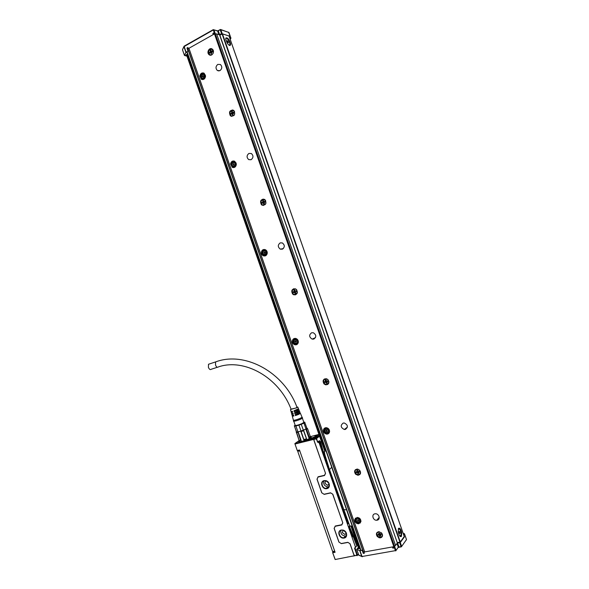 <?xml version="1.0" encoding="UTF-8"?>
<svg xmlns="http://www.w3.org/2000/svg" width="589" height="589" viewBox="0 0 589 589"><rect width="100%" height="100%" fill="white"/><g stroke="black" fill="none" stroke-linecap="round" stroke-linejoin="round"><path stroke-width="0.88" d="M319.054 442.656L355.52 547.218L319.054 442.656L319.798 442.177L319.245 441.838L319.82 442.199L321.086 445.954M320.423 441.617L318.723 442.449M314.504 439.21L313.915 440.285L314.511 438.982L315.557 438.938L316.668 439.608L317.53 442.081L318.31 442.553M314.003 440.3L325.533 473.379L324.524 475.522L318.06 477.024L317.066 479.159L321.837 492.853L324.193 494.362L321.837 492.853M324.193 494.362L330.687 492.927L332.807 494.223L330.554 492.816L324.06 494.252M332.807 494.223L342.798 522.877L341.767 524.976L335.222 526.271L334.206 528.355L338.984 542.086L341.362 543.647L338.984 542.086M341.362 543.647L347.937 542.417L350.08 543.78L347.812 542.314L341.237 543.544M350.08 543.78L353.945 554.86L355.211 555.699L353.945 554.86M335.112 559.255L332.638 552.6L335.148 559.528L357.442 555.147L354.946 547.608L354.585 548.337L356.691 554.374L356.168 555.405L355.086 555.596M354.946 547.608L355.52 547.218M324.112 480.617C319.319 481.515 322.235 489.886 326.91 488.634C330.856 487.972 329.818 481.228 325.665 480.602L324.112 480.617M341.333 530.019C336.474 530.763 339.404 539.156 344.131 538.059C348.136 537.521 347.105 530.792 342.901 530.056L341.333 530.019M355.071 547.711L356.794 545.878L349.336 526.566M349.343 526.964L352.767 536.778L353.326 535.99M316.668 439.608L318.193 442.339L319.753 441.33M316.904 439.519L316.705 438.326L316.131 438.562L316.484 438.047L315.564 438.709L316.197 438.761M295.001 444.032L297.276 450.556L295.001 444.032L315.557 438.938M313.915 440.285L325.533 473.379M317.066 479.159L318.067 476.796L324.532 475.286L325.445 473.357M316.97 479.137L321.741 492.824M332.704 494.193L342.798 522.877M334.206 528.355L335.222 526.029L341.767 524.733L342.695 522.841M334.11 528.318L338.889 542.042M349.976 543.735L353.842 554.816M324.311 480.793C320.239 481.515 322.021 488.583 326.218 488.362L326.917 488.281C330.311 485.763 329.928 483.26 325.761 480.779L324.311 480.793M341.524 530.181C337.151 530.829 339.492 538.375 343.866 537.728L344.138 537.683C347.584 535.291 347.201 532.802 342.989 530.21L341.524 530.181M352.848 536.77L351.78 533.715M352.767 536.778L351.368 532.78M349.402 526.905L352.421 535.541M320.755 444.761L324.311 455.194L324.951 454.988L329.59 469.808L348.806 523.378L348.232 523.783L342.783 509.514L346.575 509.846M342.783 509.514L323.111 451.741M323.354 452.087L320.468 441.757L320.018 441.338L318.855 442.214M320.519 441.654L319.893 441.345L319.312 441.779M317.53 442.081L319.555 440.646L319.79 441.323L319.555 440.646L319.694 441.338L318.193 442.339M294.839 443.716L307.473 440.241L309.689 439.144L307.208 439.85L306.574 440.285L307.473 440.241L316.153 437.995L319.356 435.639M297.276 450.556L299.484 449.996L335.097 552.276L332.829 552.688M323.935 480.904C323.125 484.158 324.414 486.161 327.815 486.912L328.942 486.705M340.854 530.387C340.449 533.73 341.959 535.622 345.382 536.049L346.369 535.776M351.258 531.506L349.358 526.389L353.444 536.034L356.735 545.694M349.255 526.5L349.483 526.065M349.152 526.235L349.77 525.756L348.806 523.378M349.527 526.029L352.296 526.242M329.03 470.081L331.717 467.261M324.951 454.988L324.34 451.91L323.817 452.315M323.486 452.639L325.842 450.416M323.39 452.352L324.252 452.242M323.354 452.227L323.825 452.345M321.66 446.727L323.479 452.19M310.123 436.795L310.396 437.575L308.261 439.129L304.071 440.719C301.472 441.492 299.97 441.728 299.543 441.419L299.227 440.498L295.037 443.465M299.367 440.896L298.66 441.676L299.897 441.86C303.438 441.573 312.523 437.841 311.213 437.222L310.234 437.119M318.539 434.851L314.909 436.221L318.539 434.851M315.711 436.604L317.869 436.397C317.567 437.038 315.873 437.818 312.788 438.739L310.646 438.945C310.948 438.304 312.641 437.524 315.711 436.604M349.837 556.649L347.267 557.106M354.821 555.766L352.678 556.149M326.343 480.948C325.238 481.397 324.856 482.273 325.194 483.569L327.558 485.351L329.214 484.268M343.107 530.24L342.305 532.662L344.948 534.495L346.391 533.443M352.325 526.33L351.25 526.043M324.303 452.138L325.474 450.541L187.228 54.24M325.805 450.313L187.376 54.159M309.564 439.379L306.832 440.366M318.656 435.109L315.152 436.316M348.894 556.819L347.716 557.025M330.238 538.523L304.211 463.572M303.166 460.576L299.602 450.335M334.92 551.768L333.264 552.07L332.63 551.562L297.732 451.329L299.705 450.828M334.861 551.599L331.232 541.181M297.651 450.46L297.732 451.329M315.167 437.244L314.96 436.913L312.494 438.812M312.501 438.702L311.257 438.812C311.073 438.415 312.31 437.782 314.96 436.913M313.547 438.43L317.361 436.663L315.998 436.64L313.539 438.525M299.661 441.883L299.013 441.455M310.867 437.347L310.617 438.076M310.278 437.237L310.933 437.546C310.889 438.474 303.166 441.485 300.176 441.728L299.197 441.706L299.403 441.014M306.597 438.849L303.769 439.85L303.791 439.431L306.597 438.849L303.556 430.125L305.86 429.086L306.501 429.366L309.232 437.2L310.285 436.449L307.561 428.637L306.501 429.366M296.532 432.002L299.087 440.417L301.185 440.52L298.152 431.811L300.729 431.126L303.769 439.85M306.84 427.945L305.86 429.086L308.894 437.789L309.232 437.2M310.285 436.449L308.894 437.789M301.185 440.52L300.567 440.27L297.953 431.855L300.986 431.045L303.791 439.431M299.087 440.417L300.567 440.27M296.201 431.825L298.962 440.057M307.031 428.284L307.561 428.637M296.341 431.582L294.301 425.729L296.628 432.009L297.953 431.855L295.906 425.965L298.932 425.148L300.986 431.045L306.022 428.998L303.976 423.108L301.251 424.323L306.361 438.525M303.622 430.669L301.053 431.582M297.843 432.436L296.363 432.598M306.979 428.343L304.609 422.085M301.251 424.323L298.932 425.148M295.906 425.965L294.581 426.134M303.725 422.048L304.484 422.416C302.194 423.837 299.175 424.949 295.428 425.759L294.912 425.803L295.096 425.044M304.933 422.468L303.976 423.108M302.407 418.278L303.843 422.379L302.12 423.543C298.645 424.964 296.348 425.597 295.236 425.427L295.214 425.376M302.569 417.947L300.765 419.169C297.217 420.62 294.794 421.304 293.499 421.216L293.491 421.039M300.412 413.331L302.047 417.218L300.302 418.323C296.959 419.692 294.669 420.34 293.455 420.259L293.41 420.171M296.9 407.073L297.769 407.043L296.282 407.956L291.04 409.127M297.784 407.065L298.483 408.737L293.926 410.805L294.206 411.689L298.086 409.878M297.85 409.62L298.837 409.583L297.29 410.548L294.206 411.689M298.851 409.605L299.264 410.592L294.544 412.749L294.817 413.633L298.748 411.777M298.498 411.497L299.617 411.439L298.027 412.447L294.817 413.633M299.632 411.468L300.044 412.455L295.155 414.693L295.435 415.576L299.411 413.684M299.153 413.375L300.405 413.301L298.763 414.347L295.435 415.576M291.982 411.659L291.202 412.278L292.637 412.131L292.358 411.247L290.937 411.336M292.637 413.53L291.746 414.222L293.248 414.074L292.969 413.191L291.481 413.279M293.293 415.407L292.291 416.173L293.867 416.018L293.587 415.135L292.026 415.223M293.197 413.912L292.711 413.743M292.593 411.998L292.048 411.836M296.952 407.213L295.928 408.022L291.099 409.289M293.808 415.834L293.374 415.643M295.612 414.546L295.877 415.304M294.942 412.624L295.207 413.39M294.272 410.695L294.544 411.483M209.507 363.928L208.499 364.26L208.403 367.359C209.309 369.399 210.251 370.032 211.237 369.259L217.326 367.271M202.837 76.945L203.301 76.71M202.299 76.46L202.815 76.408L202.314 76.614M202.439 76.327L202.358 75.966L202.837 76.209L202.461 76.128M203.072 76.658L203.374 75.922L202.925 75.547L202.358 75.966M203.08 75.959L202.645 75.885M202.506 79.162L205.134 77.866M205.539 75.804L204.339 73.758L203.588 73.463M202.285 79.603L200.304 76.099C200.694 74 201.784 72.955 203.58 72.97M205.532 76.467C204.876 79.125 203.47 80.052 201.305 79.25L199.885 76.003C200.532 73.338 201.946 72.41 204.125 73.227L205.532 76.467M393.842 546.71L364.679 551.908L188.936 48.283L214.477 33.89L393.842 546.71L395.565 545.414L397.715 542.528M359.577 470.125C361.293 472.864 360.748 474.579 357.943 475.264L355.579 474.189C353.864 471.428 354.423 469.72 357.251 469.058L359.577 470.125M324.046 383.932C322.301 380.825 323.044 379.08 326.277 378.698L327.933 379.596C329.678 382.688 328.949 384.44 325.732 384.845L324.046 383.932M292.659 294.102C290.922 290.694 291.805 288.927 295.317 288.801L296.436 289.493C298.174 292.895 297.298 294.669 293.808 294.817L292.659 294.102M261.42 204.707C259.712 201.048 260.699 199.259 264.373 199.325L265.087 199.826C266.802 203.47 265.823 205.267 262.164 205.215L261.42 204.707M230.328 115.724C228.665 111.873 229.71 110.047 233.465 110.261L233.892 110.585C235.563 114.428 234.525 116.254 230.785 116.062L230.328 115.724M381.503 532.846C383.167 535.335 382.769 537.006 380.317 537.86L377.431 536.719C375.767 534.216 376.172 532.544 378.661 531.705L381.503 532.846M212.452 49.248C215.118 51.434 212.003 56.838 209.257 54.806L208.962 54.571C206.297 52.392 209.426 46.973 212.18 49.034L212.452 49.248M377.129 520.19L376.769 520.234C373.014 520.661 371.195 514.396 374.906 513.822L375.318 513.77C379.073 513.387 380.833 519.638 377.129 520.19M345.397 429.418L344.329 429.491C340.633 427.585 340.251 425.449 343.188 423.079L344.307 423.005C347.974 424.941 348.342 427.077 345.397 429.418M313.819 339.08L312.17 339.109C309.063 337.063 308.879 334.95 311.618 332.77L313.311 332.741C316.389 334.817 316.565 336.93 313.819 339.08M282.396 249.169L280.312 249.147C277.691 247.034 277.655 244.95 280.202 242.889L282.315 242.926C284.914 245.053 284.943 247.13 282.396 249.169M251.113 159.685L248.735 159.619C246.489 157.499 246.555 155.437 248.926 153.442L251.341 153.515C253.564 155.651 253.491 157.712 251.113 159.685M219.984 70.628L217.4 70.54C215.449 68.434 215.581 66.395 217.805 64.407L220.419 64.503C222.355 66.623 222.208 68.67 219.984 70.628M354.703 519.638L357.103 517.429C359.607 517.709 360.888 519.1 360.939 521.626L358.576 523.82C356.058 523.569 354.762 522.171 354.703 519.638M329.568 431.752C329.214 433.364 328.228 434.152 326.593 434.115C324.473 433.622 323.42 432.274 323.442 430.073C323.795 428.446 324.797 427.651 326.453 427.702C328.552 428.21 329.59 429.558 329.568 431.752M298.336 342.297C297.894 344.212 296.738 345.044 294.868 344.779C293.116 344.145 292.269 342.864 292.335 340.935C292.777 338.999 293.94 338.174 295.833 338.454C297.57 339.102 298.402 340.383 298.336 342.297M267.251 253.27C266.729 255.464 265.455 256.318 263.43 255.84C261.98 255.14 261.295 253.933 261.376 252.21C261.899 250.001 263.18 249.147 265.227 249.648C266.662 250.354 267.34 251.562 267.251 253.27M236.322 164.662C235.725 167.099 234.363 167.99 232.25 167.328L230.557 163.904C231.153 161.452 232.515 160.561 234.65 161.239L236.322 164.662M214.477 33.89L216.634 33.904L220.065 35.031M215.405 34.191L394.409 545.951M355.447 469.661C354.372 471.031 354.475 472.496 355.741 474.042L358.105 475.109L359.908 474.484M324.451 378.941C322.868 380.339 322.787 381.974 324.222 383.829L325.908 384.742L327.742 384.47M293.756 288.72C291.577 290.024 291.268 291.798 292.851 294.051L293.999 294.758L295.575 294.817M263.224 199.067C260.493 200.142 259.955 202.02 261.626 204.692L263.541 205.458M232.699 109.959C229.57 110.761 228.856 112.698 230.549 115.761L231.779 116.394M377.026 532.493C376.231 533.803 376.415 535.151 377.578 536.535L380.465 537.676L382.077 536.866M211.628 48.754C208.315 49.388 207.505 51.346 209.198 54.637L210.059 55.145M360.446 522.826L358.863 523.503C356.345 523.253 355.049 521.861 354.983 519.329L355.506 518.092M328.655 433.482L326.91 433.887C324.789 433.394 323.736 432.046 323.759 429.845L324.701 428.078M296.841 344.558L295.214 344.624C293.455 343.998 292.615 342.717 292.681 340.788L294.213 338.506M265.087 255.943L263.798 255.766C262.348 255.074 261.663 253.866 261.744 252.144L263.946 249.464M233.538 167.607L232.648 167.342L230.954 163.919C231.263 162.144 232.199 161.158 233.767 160.966M188.988 48.416L187.825 49.137L363.442 552.003L187.943 49.005M364.635 551.79L363.442 552.003M395.565 545.414L216.634 33.904M397.222 542.513L219.726 35.288L397.222 542.513M214.05 33.455L212.857 33.411L214.087 32.712L214.263 33.948M186.993 56.169L184.46 55.469L185.903 52.34L183.93 46.671L213.306 29.958L214.61 33.698L214.241 34.015L213.873 32.947M185.903 52.34L188.009 51.096L186.352 52.333L187.052 52.561M188.119 48.902L187.906 47.495L186.949 48.04L188.009 51.096M358.34 547.387L356.743 549.404L359.739 550.678L362.176 550.288L363.273 553.432L364.37 553.233L363.914 551.915M358.73 555.088L362.021 556.502L395.418 550.641L394.078 546.798L393.585 546.791L393.975 547.888L393.643 546.835M393.813 547.431L392.878 548.175L393.975 547.888M358.046 469.19L355.822 469.772M359.82 474.093L360.549 471.892M327.727 384.08L328.949 381.694M327.469 379.213L324.782 379.132M295.656 294.448L297.452 292.299M296.709 289.795L295.56 289.022L294.029 288.985M263.717 205.112L265.83 203.698M265.676 200.577L263.43 199.391M232.037 116.092L234.039 115.444M234.599 111.564L232.861 110.327M379.228 531.705L377.424 532.552M381.952 536.469L382.445 534.481M213.203 50.33L211.76 49.152M210.354 54.873L212.143 54.615M355.889 518.379L357.486 517.576L359.364 518.136M360.129 518.872C361.005 520.183 361.02 521.353 360.188 522.399M325.076 428.394L326.77 427.938C329.303 428.873 329.987 430.471 328.824 432.724M294.5 338.889L296.098 338.763C298.233 339.824 298.748 341.377 297.651 343.431L295.752 344.248M264.056 249.92L265.462 250.023C267.266 251.142 267.649 252.652 266.626 254.558L265.124 255.464M233.811 161.438L234.871 161.695C236.41 162.829 236.697 164.302 235.747 166.105L233.678 167.143M404.245 536.491L400.284 541.961L222.451 33.823L219.726 35.288M219.859 35.149L397.214 542.557M222.451 33.823L229.011 36.003L404.268 536.557M400.284 541.961L399.938 542.123L222.082 33.904M397.398 542.579L399.938 542.123M228.429 35.811L221.523 33.573L220.227 29.862L220.838 29.722L228.907 32.476L230.881 38.108L229.658 37.711L228.959 35.708M222.134 33.433L220.838 29.722L220.301 29.502L218.313 30.945L219.609 34.648L221.523 33.573M214.61 33.698L216.443 33.948M219.888 34.979L221.7 34.118M213.262 29.656L184.092 46.185L182.509 49.8L184.467 55.418M186.271 54.748L186.801 55.624M186.588 55.653L185.668 55.447L185.852 55.064L187.567 54.048M186.949 48.04L188.252 51.162M187.972 48.467L187.42 48.784M187.707 47.716L188.163 48.88M363.693 551.959L364.37 553.233M403.833 537.146L404.429 536.881L403.715 534.827L404.474 533.752L403.148 533.295M399.622 542.182L397.523 542.778M394.078 546.798L395.44 545.473M401.227 546.872L399.158 547.24L397.531 543.168L397.133 543.301M397.531 543.168L400.292 542.506L404.429 536.881M360.063 548.514L357.7 548.676L358.51 547.873M362.176 550.288L360.107 550.42L360.527 549.854M363.273 553.432L362.331 550.104M363.84 552.519L363.384 552.011M363.214 552.629L363.59 552.592M359.555 470.162L357.479 469.205C354.946 469.794 354.445 471.325 355.984 473.799L358.097 474.756C360.608 474.145 361.094 472.614 359.555 470.162M324.458 383.586L325.967 384.396C328.846 384.035 329.501 382.467 327.933 379.699L326.461 378.896C323.56 379.242 322.897 380.803 324.458 383.586M293.086 293.793L294.11 294.434C297.239 294.301 298.027 292.711 296.466 289.67L295.464 289.044C292.321 289.162 291.526 290.745 293.086 293.793M261.862 204.435L262.525 204.898C265.801 204.943 266.677 203.33 265.146 200.069L264.498 199.627C261.214 199.561 260.331 201.166 261.862 204.435M230.785 115.496L231.182 115.797C234.54 115.974 235.467 114.34 233.973 110.894L233.59 110.607C230.225 110.415 229.29 112.05 230.785 115.496M381.466 532.831L378.918 531.808C376.695 532.559 376.334 534.054 377.821 536.299L380.398 537.315C382.6 536.55 382.953 535.055 381.466 532.831M213.409 52.377L212.298 49.417C208.918 49.167 207.961 50.823 209.426 54.372L209.691 54.578C211.237 55.314 212.43 54.77 213.27 52.951M379.485 537.831L380.251 537.691M381.076 537.536L381.444 537.47M225.742 39.073C227.023 43.645 228.591 45.662 230.446 45.125L230.579 43.984C229.305 39.426 227.737 37.416 225.874 37.954L225.742 39.073M398.223 531.867C399.099 535.696 400.174 537.205 401.44 536.395L401.742 532.905C400.873 529.091 399.798 527.589 398.525 528.399L398.223 531.867M357.081 471.06L356.154 471.958L356.404 472.687L357.766 472.12L357.552 470.316L356.875 470.471L357.081 471.06L357.589 470.95M357.759 470.906L359.135 471.274L359.386 472.003L358.458 472.901L358.664 473.49L357.979 473.644L357.766 472.12M358.141 472.709L357.979 473.644M357.773 473.055L356.956 472.555M327.749 381.488L327.234 381.738L327.778 381.576L327.528 380.855L326.704 381.024L325.975 379.971L325.312 380.163L325.157 381.554L324.613 381.709L324.863 382.43L326.254 381.959L326.269 380.722M327.234 381.738L327.079 383.122L326.416 383.321L326.254 381.959M326.608 382.497L326.416 383.321M326.21 382.732L325.408 382.276M293.226 291.894L294.191 291.57L293.226 291.894L293.477 292.608L294.382 292.416L294.993 293.425L295.649 293.189L295.442 292.608L296.326 291.584L296.076 290.863L295.545 291.054L295.95 290.937M293.756 291.702L294.102 290.87L294.971 290.944M295.545 291.054L294.552 290.053L293.896 290.289L294.102 290.87M261.987 202.498L262.981 202.248L261.987 202.498L262.238 203.212L263.202 202.999L263.725 203.956L264.365 203.684L264.159 203.102L265.013 202.012L264.763 201.298L264.247 201.526L264.726 201.497L264.77 202.123M262.503 202.277L262.841 201.409L263.901 201.548M264.247 201.526L263.268 200.554L262.635 200.834L262.841 201.409M230.895 113.522L231.911 113.353L230.895 113.522L231.146 114.237L232.14 114.001L232.611 114.907L233.855 112.874L233.612 112.16L233.104 112.418L233.612 112.992M231.396 113.272L231.72 112.381L232.427 112.83L233.119 112.484M233.104 112.418L232.14 111.49L231.521 111.8L231.72 112.381M381.186 534.378L380.722 534.753L381.282 534.643L381.031 533.914L378.742 533.038L378.948 533.634L377.998 534.488L378.256 535.21L379.596 534.584L379.596 533.384M381.061 534.326L380.546 536.093L379.853 536.218L379.596 534.584M379.986 535.21L379.853 536.218M379.64 535.629L378.815 535.106M209.529 52.377L210.56 52.259L209.529 52.377L209.772 53.084L210.788 52.826L211.223 53.717L212.445 51.611L212.195 50.904L211.701 51.177L212.209 51.744M210.023 52.104L210.339 51.191L211.076 51.736L211.797 51.339M211.701 51.177L210.744 50.279L210.14 50.617L210.339 51.191M230.233 39.426L230.94 38.16L228.569 32.204M378.727 537.61L379.161 537.529M356.404 472.687L356.345 471.914M356.566 472.533L357.324 472.216M358.627 473.379L358.141 473.49M359.319 471.804L358.915 472.047M324.863 382.43L324.804 381.657M325.04 382.327L325.813 382.033M327.064 383.078L326.586 383.218M325.526 380.104L326.07 380.781M325.378 381.422L325.945 381.076M293.661 292.542L293.418 291.835M295.185 293.351L294.706 291.04M294.066 292.402L294.89 292.225M293.896 290.289L294.552 290.06M294.088 290.23L294.544 290.738M294.191 291.57L294.581 291.341M262.422 203.131L262.193 202.483M263.946 203.86L263.497 201.725M263.224 202.962L263.681 202.918M262.635 200.834L263.298 200.628M262.841 200.82L263.312 201.386M262.981 202.248L263.371 202.042M231.322 114.141L231.116 113.559M232.854 114.789L232.427 112.83M232.986 112.462L233.465 112.573M231.521 111.8L232.184 111.615M231.742 111.836L232.235 112.462M231.911 113.353L232.309 113.154M378.256 535.21L378.204 534.451M378.403 535.026L379.161 534.687M380.494 535.946L380.001 536.034M379.029 532.986L379.419 533.413M209.949 52.988L209.758 52.443M211.495 53.562L211.076 51.736M211.473 51.243L212.099 51.442M210.14 50.617L210.803 50.44M210.369 50.683L210.877 51.346M210.56 52.259L210.958 52.075M324.885 451.262L186.522 54.608L324.885 451.262M358.885 548.742L350.992 526.11L358.892 548.742M352.089 526.33L359.842 548.55M358.804 472.135L358.06 472.304M358.863 471.333L359.04 471.833M327.27 380.928L327.491 381.584M295.825 290.973L296.068 291.673M380.752 534.621L379.898 534.775M380.759 533.965L380.892 534.341M357.928 521.066L357.368 520.728L357.81 520.47L357.56 520.742M358.539 520.462L357.928 519.91M358.517 520.499L358.436 520.941M358.326 521.051L357.832 521.177M326.512 431.501L326.07 431.067L326.586 431.074M327.131 431.258L326.711 430.169L326.092 430.331L326.262 430.721M327.013 431.347L326.593 431.457M295.347 342.246L294.927 341.826L295.413 341.701M294.868 341.657L295.126 341.112M295.428 342.202L296.046 341.37L295.545 340.891L294.934 341.193M264.402 253.388L264.108 253.005M263.865 252.843L264.571 252.048M264.925 253.182L265.021 252.482L264.439 252.077M264.917 253.189L264.321 253.403M233.516 164.986L233.17 164.125M234.01 164.758L233.678 163.587L233.075 163.963M233.958 164.758L233.472 164.994M357.722 521.081L357.81 520.47M326.424 431.406L326.542 430.876M326.247 430.942L326.475 430.426M233.715 164.677L233.281 164.596M228.296 41.915L228.348 42.71L227.84 42.548L227.221 40.788L228.296 41.915L227.671 42.261M399.872 532.051L399.717 533.582L399.084 531.779L399.401 531.359L399.872 532.051L399.143 532.191M227.737 40.958L227.251 41.223M400.034 533.163L399.497 533.259M356.831 545.753L355.749 547.115M356.168 555.405L357.184 555.663L357.442 555.147L356.801 555.206M354.585 548.337L355.285 547.667M358.34 554.05L357.442 555.147M319.562 436.228L316.705 438.326M322.043 447.787L323.597 452.249M349.41 526.249L350.661 529.842M356.478 546.261L356.846 545.775M358.392 554.197L357.471 555.309M318.929 434.417L310.175 436.692M332.638 552.6L333.057 552.136M332.63 551.562L334.648 551.194M297.739 409.318L297.938 409.892L294.537 411.461M292.586 411.969L292.122 412.042M216.583 361.587L215.581 361.918L215.5 365.018C216.406 367.072 217.348 367.713 218.32 366.94C244.06 357.979 279.061 377.085 291.165 409.443M201.556 75.09C201.07 77.91 201.924 78.698 204.133 77.446C204.619 74.619 203.757 73.839 201.556 75.09M201.49 75.031C200.982 77.998 201.88 78.83 204.206 77.512C204.722 74.538 203.816 73.706 201.49 75.031M204.766 77.976C201.622 79.758 200.393 78.631 201.092 74.604C204.243 72.815 205.465 73.934 204.766 77.976M204.862 78.028C203.971 79.191 202.947 79.471 201.777 78.882C200.437 77.763 200.208 76.327 201.077 74.589C201.983 73.397 203.014 73.117 204.192 73.721C205.524 74.855 205.752 76.29 204.862 78.028M188.944 48.438L364.591 551.797M214.087 32.712L214.462 33.779M215.228 33.551L213.925 29.818L213.277 29.634L184.092 46.185L186.095 52.178M187.906 47.495L188.355 48.777M213.262 34.567L212.857 33.411M213.476 33.264L213.822 34.258M362.088 556.649L359.989 550.686M394.284 547.925L393.901 546.828M392.458 546.96L392.878 548.175M393.091 546.85L393.459 547.903M217.356 30.805L213.277 29.634L217.702 31.084L220.183 29.56M399.717 542.771L401.05 546.585L398.289 547.24L395.72 550.906L395.418 550.641L395.999 550.369L394.659 546.526M362.331 556.76L361.771 556.502L359.739 550.678M360.041 522.553C361.241 520.035 360.358 518.408 357.383 517.687L355.962 518.305C354.769 520.838 355.66 522.458 358.649 523.165L360.041 522.553M328.714 432.805C329.877 430.552 329.192 428.954 326.659 428.019L324.694 428.718C323.538 431.001 324.237 432.591 326.777 433.511L328.714 432.805M297.533 343.483C298.63 341.429 298.115 339.875 295.98 338.815L293.572 339.558C292.483 341.635 293.013 343.188 295.155 344.226L297.533 343.483M265.462 250.023L262.591 250.826C261.582 252.74 261.98 254.249 263.791 255.354L266.493 254.581C267.524 252.681 267.134 251.164 265.33 250.045L262.598 250.811M235.607 166.098C236.557 164.294 236.27 162.822 234.731 161.688L231.772 162.483C230.822 164.316 231.131 165.781 232.67 166.901L235.607 166.098M360.976 550.347L187.066 51.832M186.882 51.935L360.77 550.384M218.953 34.67L217.547 30.871L218.276 30.635M184.114 46.17L182.597 49.373M187.898 49.034L187.736 48.57M187.582 48.651L187.862 49.454M182.538 49.896L184.46 55.469M396.029 550.487L398.289 547.24L396.986 543.507M401.654 546.43L406.498 539.539L404.459 533.818L406.484 539.612L401.345 546.85L401.05 546.585L401.624 546.32L400.292 542.506M356.743 549.404L358.76 555.169L361.771 556.517M398.289 547.549L399.047 547.262M358.605 548.793L358.318 547.976M363.42 552.622L363.111 551.738M355.984 518.394C358.097 516.119 362.279 520.455 359.96 522.531C357.832 524.799 353.68 520.462 355.984 518.394M324.708 428.799C326.77 426.37 330.885 430.552 328.625 432.782C326.556 435.19 322.47 431.023 324.708 428.799M293.587 339.625C295.59 337.055 299.639 341.068 297.445 343.453C295.435 346.008 291.408 342.003 293.587 339.625M262.613 250.87C265.911 249.471 267.178 250.693 266.405 254.544C263.099 255.935 261.84 254.706 262.613 250.87M231.779 162.527C235.004 160.93 236.248 162.108 235.512 166.054C232.287 167.637 231.043 166.466 231.779 162.527M325.518 380.752L325.916 380.516M295.229 292.711L294.794 292.843M263.997 203.352L263.526 203.374M232.913 114.413L232.405 114.332M378.948 533.634L379.287 533.214M211.554 53.29L211.017 53.135M356.448 518.997C359.062 518.408 360.041 519.424 359.378 522.045C356.772 522.627 355.793 521.611 356.448 518.997M325.165 429.366C327.72 428.63 328.677 429.609 328.051 432.297C325.503 433.033 324.539 432.054 325.165 429.366M294.029 340.155C296.525 339.271 297.467 340.206 296.871 342.975C294.375 343.851 293.432 342.916 294.029 340.155M263.04 251.363C265.477 250.332 266.405 251.238 265.838 254.073C263.401 255.096 262.466 254.198 263.04 251.363M232.191 162.991C234.569 161.813 235.49 162.674 234.945 165.583C232.567 166.753 231.654 165.892 232.191 162.991M359.673 548.58L351.898 526.286M350.19 525.955L352.031 526.308L359.791 548.558M187.331 54.181L325.562 450.43L187.324 54.188L325.555 450.445L324.34 451.91L323.265 451.947M359.305 521.972C359.931 519.483 359.003 518.519 356.522 519.078C355.896 521.559 356.824 522.524 359.305 521.972M327.977 432.23C328.574 429.668 327.661 428.74 325.231 429.44C324.635 431.995 325.555 432.922 327.977 432.23M296.797 342.908C297.364 340.28 296.466 339.389 294.095 340.228C293.528 342.85 294.426 343.74 296.797 342.908M265.757 254.006C266.302 251.312 265.418 250.45 263.106 251.429C262.561 254.124 263.445 254.978 265.757 254.006M234.871 165.516C235.386 162.755 234.518 161.938 232.257 163.057C231.742 165.811 232.618 166.628 234.871 165.516M229.681 45.081L229.835 44.646M226.64 38.344L225.742 38.476M229.224 45.346L229.636 45.139M399.313 528.893L398.355 528.738M400.056 536.343L400.866 535.857M228.937 45.154L229.666 45.014C230.954 43.682 227.037 36.857 225.904 38.476L225.734 38.83M399.806 536.071L401.146 534.871C400.866 530.549 399.902 528.613 398.245 529.077M320.239 443.274L323.236 451.873M295.001 443.495L316.286 437.98L319.385 435.705M327.815 486.912L326.218 488.362M345.382 536.049L343.866 537.728M350.094 525.94L349.365 526.794M323.125 451.181L320.519 441.684M329.126 483.937L327.558 485.351M346.251 533.06L344.948 534.495M296.23 431.892L296.414 432.422M304.484 422.416L304.918 422.438M293.786 421.268L295.236 425.427M302.047 417.218L302.606 417.991M293.455 420.259L293.499 421.216M290.458 409.627L290.951 411.394M291.202 412.278L291.496 413.338M291.746 414.222L292.041 415.289M292.291 416.173L293.432 420.237M298.417 411.247L298.645 411.917M299.087 413.176L299.308 413.824M292.549 413.279L292.785 413.949M293.226 415.216L293.447 415.856M208.499 364.26L215.581 361.918C244.656 350.875 284.222 372.071 297.04 407.441M291.872 411.35L292.092 411.954M204.339 73.758L204.192 73.721C203.021 73.117 201.983 73.397 201.07 74.575C200.194 76.349 200.429 77.777 201.777 78.882M201.305 79.25L201.732 79.346M376.769 520.234L379.242 517.333M344.329 429.491L347.422 427.106M312.17 339.109L315.476 337.637M280.312 249.147L283.265 248.624M248.735 159.619L251.002 159.737M217.4 70.54L218.99 70.938M263.43 255.84L263.798 255.766M232.25 167.328L232.648 167.342M364.076 553.204L363.649 551.967M357.486 517.576L355.955 518.32C354.769 520.875 355.668 522.487 358.649 523.165M326.77 427.938L324.686 428.733C323.538 431.023 324.23 432.613 326.777 433.511M296.098 338.763L293.565 339.573C292.475 341.657 293.005 343.203 295.155 344.226M234.871 161.695L231.757 162.498C230.814 164.331 231.116 165.796 232.67 166.901M187.825 49.137L363.273 551.981M186.838 51.957L360.718 550.391M229.047 36.032L404.275 536.513M358.878 555.361L356.713 549.375M262.591 250.826C261.575 252.762 261.972 254.271 263.791 255.354M230.446 45.125L229.71 45.53M401.44 536.395L400.358 536.594M230.932 38.145L228.966 32.528M228.959 32.513L220.684 29.516L217.547 30.871M406.498 539.539L404.474 533.767M357.523 472.15L357.103 472.547M326.188 381.959L325.68 382.261M294.956 292.247L294.382 292.416M263.82 202.962L263.202 202.999M232.81 114.104L232.14 114.001M379.22 534.657L378.867 535.099M211.488 53.025L210.788 52.826M350.911 526.095L358.819 548.757M186.463 54.637L324.833 451.321M406.226 540.128L406.506 539.553M229.732 44.978C230.719 42.599 226.802 36.982 225.801 38.425L225.742 38.491M401.153 534.886C401.013 530.954 400.078 528.915 398.348 528.76M400.763 536.049L401.146 534.922"/></g></svg>
